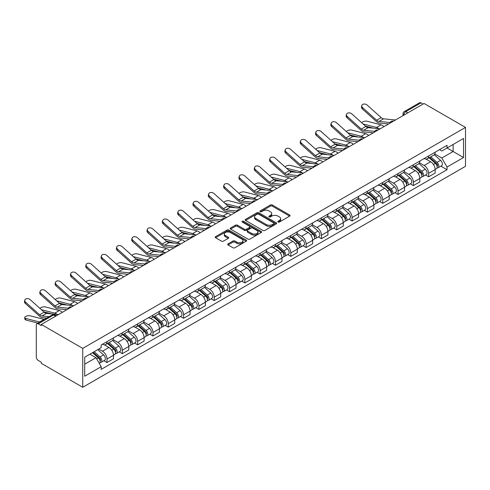 <?xml version="1.0" encoding="UTF-8"?>
<svg xmlns="http://www.w3.org/2000/svg" width="490" height="490" viewBox="0 0 490 490"><rect width="100%" height="100%" fill="white"/><g stroke="black" fill="none" stroke-linecap="round" stroke-linejoin="round"><path stroke-width="0.73" d="M278.075 222.037A0.956 0.551 0 0 0 279.429 222.037L289.67 216.127A1.366 0.784 0 0 0 290.068 215.569A1.366 0.784 0 0 0 289.67 215.012L272.318 204.998A1.366 0.784 0 0 0 270.394 204.998L260.153 210.908A0.956 0.551 0 0 0 259.872 211.3A0.956 0.551 0 0 0 260.153 211.692A0.956 0.551 0 0 0 261.501 211.692L262.824 210.927A4.361 2.517 0 0 1 268.992 210.927L270.437 211.76A4.361 2.517 0 0 1 271.717 213.542A4.361 2.517 0 0 1 270.437 215.318L269.114 216.084A0.956 0.551 0 0 0 268.832 216.476A0.956 0.551 0 0 0 269.114 216.868A0.956 0.551 0 0 0 270.462 216.868L271.791 216.102A4.361 2.517 0 0 1 277.959 216.102L279.404 216.935A4.361 2.517 0 0 1 280.678 218.718A4.361 2.517 0 0 1 279.404 220.494L278.075 221.26A0.956 0.551 0 0 0 277.799 221.652A0.956 0.551 0 0 0 278.075 222.037L278.075 221.26M228.077 243.842A1.366 0.784 0 0 0 227.679 244.394A1.366 0.784 0 0 0 228.077 244.951L232.946 247.762A1.366 0.784 0 0 0 234.875 247.762L246.25 241.196A1.366 0.784 0 0 0 246.648 240.639A1.366 0.784 0 0 0 246.25 240.082L228.897 230.067A1.366 0.784 0 0 0 226.968 230.067L215.6 236.633A1.366 0.784 0 0 0 215.196 237.191A1.366 0.784 0 0 0 215.6 237.748L221.48 241.141A1.366 0.784 0 0 0 223.403 241.141L228.273 238.33A1.366 0.784 0 0 0 228.671 237.773A1.366 0.784 0 0 0 228.273 237.215L225.357 235.537A3.644 2.107 0 0 1 224.291 234.049A3.644 2.107 0 0 1 226.539 232.101A3.644 2.107 0 0 1 230.514 232.56L241.931 239.151A3.644 2.107 0 0 1 243.003 240.639A3.644 2.107 0 0 1 240.749 242.587A3.644 2.107 0 0 1 236.78 242.127L234.875 241.031A1.366 0.784 0 0 0 232.946 241.031L228.077 243.842L228.077 244.951M82.743 348.39L41.307 324.466L424.064 103.482L465.5 127.406L82.743 348.39L82.743 387.278L465.5 166.3L465.5 127.406M262.922 230.459A1.366 0.784 0 0 0 264.851 230.459L276.225 223.893A1.366 0.784 0 0 0 276.623 223.336A1.366 0.784 0 0 0 276.225 222.779L258.873 212.758A1.366 0.784 0 0 0 256.944 212.758L245.57 219.33A1.366 0.784 0 0 0 245.172 219.881A1.366 0.784 0 0 0 245.57 220.439L262.922 230.459M242.63 222.246A0.956 0.551 0 0 1 243.597 222.38L243.597 221.247L261.237 231.433A1.366 0.784 0 0 1 261.636 231.984A1.366 0.784 0 0 1 261.237 232.542L249.863 239.108A1.366 0.784 0 0 1 247.934 239.108L230.588 229.093L230.588 227.979A1.366 0.784 0 0 0 230.184 228.536A1.366 0.784 0 0 0 230.588 229.093M230.588 227.979L235.451 225.167A1.366 0.784 0 0 1 237.381 225.167L244.418 229.234A1.366 0.784 0 0 0 246.341 229.234L249.575 227.366A1.366 0.784 0 0 0 249.974 226.809A1.366 0.784 0 0 0 249.575 226.257L242.25 222.025A0.956 0.551 0 0 1 241.968 221.639A0.956 0.551 0 0 1 242.556 221.125A0.956 0.551 0 0 1 243.597 221.247M41.307 324.466L41.307 325.599L38.263 323.841A2.775 1.605 -120 0 0 36.873 323.7A2.775 1.605 -120 0 0 36.297 324.974L36.297 357.063A2.775 1.605 -120 0 0 38.263 360.462L41.307 362.22L41.307 363.353L82.743 387.278M407.864 112.835L405.8 111.647A2.775 1.605 60 0 0 404.409 111.506L419.63 102.722A2.775 1.605 60 0 1 421.02 102.857L405.8 111.647A2.775 1.605 120 0 0 403.834 115.046L403.834 115.162M423.078 104.052L421.02 102.857M428.677 155.924A6.388 3.687 60 0 1 427.354 158.791L433.834 155.048A6.388 3.687 -120 0 0 435.157 152.182M419.483 162.803L424.162 165.504A6.388 3.687 60 0 1 428.677 173.325L435.157 169.583A6.388 3.687 -120 0 0 430.643 161.761L426 159.085M435.157 169.583L435.157 173.043L428.677 176.786L425.571 174.991M427.354 158.791A6.388 3.687 60 0 1 424.211 158.503M428.677 173.325L428.677 176.786M413.358 164.769A6.388 3.687 60 0 1 412.035 167.635L418.515 163.893A6.388 3.687 -120 0 0 419.838 161.026M410.252 183.836L413.358 185.63L419.838 181.888L419.838 178.427A6.388 3.687 -120 0 0 415.324 170.606L410.687 167.929M412.035 167.635A6.388 3.687 60 0 1 408.893 167.347M404.164 171.647L408.844 174.348A6.388 3.687 60 0 1 413.358 182.17L413.358 185.63M398.039 173.607A6.388 3.687 60 0 1 396.716 176.48L403.197 172.737A6.388 3.687 -120 0 0 404.52 169.871M394.934 192.68L398.039 194.475L404.52 190.732L404.52 187.272A6.388 3.687 -120 0 0 400.005 179.45L395.369 176.774M396.716 176.48A6.388 3.687 60 0 1 393.574 176.192M388.846 180.485L393.525 183.193A6.388 3.687 60 0 1 398.039 191.014L398.039 194.475M382.721 182.452A6.388 3.687 60 0 1 381.398 185.318L387.884 181.582A6.388 3.687 -120 0 0 389.207 178.709M379.615 201.525L382.721 203.313L389.207 199.577L389.207 196.116A6.388 3.687 -120 0 0 384.687 188.295L380.05 185.612M381.398 185.318A6.388 3.687 60 0 1 378.255 185.03M373.527 189.33L378.207 192.037A6.388 3.687 60 0 1 382.721 199.859L382.721 203.313M367.408 191.296A6.388 3.687 60 0 1 366.085 194.163L372.565 190.42A6.388 3.687 -120 0 0 373.888 187.554M364.297 210.363L367.408 212.158L373.888 208.415L373.888 204.961A6.388 3.687 -120 0 0 369.368 197.139L364.732 194.457M366.085 194.163A6.388 3.687 60 0 1 362.937 193.875M358.208 198.174L362.888 200.875A6.388 3.687 60 0 1 367.408 208.703L367.408 212.158M352.09 200.141A6.388 3.687 60 0 1 350.767 203.007L357.247 199.265A6.388 3.687 -120 0 0 358.57 196.398M348.978 219.208L352.09 221.002L358.57 217.26L358.57 213.805A6.388 3.687 -120 0 0 354.05 205.978L349.413 203.301M350.767 203.007A6.388 3.687 60 0 1 347.618 202.719M342.89 207.019L347.569 209.72A6.388 3.687 60 0 1 352.09 217.548L352.09 221.002M336.771 208.985A6.388 3.687 60 0 1 335.448 211.852L341.928 208.109A6.388 3.687 -120 0 0 343.251 205.243M333.659 228.052L336.771 229.847L343.251 226.104L343.251 222.65A6.388 3.687 -120 0 0 338.731 214.822L334.094 212.146M335.448 211.852A6.388 3.687 60 0 1 332.3 211.564M327.571 215.863L332.251 218.565A6.388 3.687 60 0 1 336.771 226.392L336.771 229.847M321.452 217.829A6.388 3.687 60 0 1 320.129 220.696L326.61 216.954A6.388 3.687 -120 0 0 327.933 214.087M318.347 236.897L321.452 238.691L327.933 234.949L327.933 231.494A6.388 3.687 -120 0 0 323.412 223.667L318.776 220.99M320.129 220.696A6.388 3.687 60 0 1 316.981 220.408M312.253 224.708L316.932 227.409A6.388 3.687 60 0 1 321.452 235.231L321.452 238.691M306.134 226.674A6.388 3.687 60 0 1 304.811 229.541L311.291 225.798A6.388 3.687 -120 0 0 312.614 222.932M303.028 245.741L306.134 247.536L312.614 243.793L312.614 240.333A6.388 3.687 -120 0 0 308.1 232.511L303.457 229.835M304.811 229.541A6.388 3.687 60 0 1 301.668 229.253M296.934 233.552L301.613 236.254A6.388 3.687 60 0 1 306.134 244.075L306.134 247.536M290.815 235.519A6.388 3.687 60 0 1 289.492 238.385L295.972 234.643A6.388 3.687 -120 0 0 297.295 231.776M287.71 254.586L290.815 256.38L297.295 252.638L297.295 249.177A6.388 3.687 -120 0 0 292.781 241.356L288.138 238.679M289.492 238.385A6.388 3.687 60 0 1 286.35 238.097M281.615 242.397L286.301 245.098A6.388 3.687 60 0 1 290.815 252.92L290.815 256.38M275.496 244.363A6.388 3.687 60 0 1 274.173 247.23L280.654 243.487A6.388 3.687 -120 0 0 281.977 240.621M272.391 263.43L275.496 265.225L281.977 261.482L281.977 258.022A6.388 3.687 -120 0 0 277.463 250.2L272.82 247.524M274.173 247.23A6.388 3.687 60 0 1 271.031 246.942M266.297 251.241L270.982 253.943A6.388 3.687 60 0 1 275.496 261.764L275.496 265.225M260.178 253.201A6.388 3.687 60 0 1 258.855 256.074L265.335 252.332A6.388 3.687 -120 0 0 266.658 249.465M257.072 272.275L260.178 274.069L266.658 270.327L266.658 266.866A6.388 3.687 -120 0 0 262.144 259.045L257.507 256.368M258.855 256.074A6.388 3.687 60 0 1 255.713 255.786M250.984 260.08L255.664 262.787A6.388 3.687 60 0 1 260.178 270.609L260.178 274.069M244.859 262.046A6.388 3.687 60 0 1 243.536 264.912L250.016 261.176A6.388 3.687 -120 0 0 251.339 258.304M241.754 281.119L244.859 282.908L251.339 279.171L251.339 275.711A6.388 3.687 -120 0 0 246.825 267.889L242.189 265.206M243.536 264.912A6.388 3.687 60 0 1 240.394 264.625M235.666 268.924L240.345 271.632A6.388 3.687 60 0 1 244.859 279.453L244.859 282.908M229.541 270.89A6.388 3.687 60 0 1 228.218 273.757L234.698 270.014A6.388 3.687 -120 0 0 236.021 267.148M226.435 289.957L229.541 291.752L236.021 288.01L236.021 284.555A6.388 3.687 -120 0 0 231.507 276.734L226.87 274.051M228.218 273.757A6.388 3.687 60 0 1 225.075 273.469M220.347 277.769L225.026 280.47A6.388 3.687 60 0 1 229.541 288.298L229.541 291.752M214.222 279.735A6.388 3.687 60 0 1 212.899 282.601L219.385 278.859A6.388 3.687 -120 0 0 220.708 275.993M211.117 298.802L214.222 300.597L220.708 296.854L220.708 293.4A6.388 3.687 -120 0 0 216.188 285.572L211.551 282.895M212.899 282.601A6.388 3.687 60 0 1 209.757 282.314M205.028 286.613L209.708 289.314A6.388 3.687 60 0 1 214.222 297.142L214.222 300.597M198.909 288.579A6.388 3.687 60 0 1 197.586 291.446L204.067 287.704A6.388 3.687 -120 0 0 205.39 284.837M195.798 307.647L198.909 309.441L205.39 305.699L205.39 302.244A6.388 3.687 -120 0 0 200.869 294.417L196.233 291.74M197.586 291.446A6.388 3.687 60 0 1 194.438 291.158M189.71 295.458L194.389 298.159A6.388 3.687 60 0 1 198.909 305.981L198.909 309.441M183.591 297.424A6.388 3.687 60 0 1 182.268 300.29L188.748 296.548A6.388 3.687 -120 0 0 190.071 293.682M180.479 316.491L183.591 318.286L190.071 314.543L190.071 311.083A6.388 3.687 -120 0 0 185.551 303.261L180.914 300.584M182.268 300.29A6.388 3.687 60 0 1 179.12 300.003M174.391 304.302L179.071 307.003A6.388 3.687 60 0 1 183.591 314.825L183.591 318.286M168.272 306.268A6.388 3.687 60 0 1 166.949 309.135L173.429 305.393A6.388 3.687 -120 0 0 174.752 302.526M165.161 325.336L168.272 327.13L174.752 323.388L174.752 319.927A6.388 3.687 -120 0 0 170.232 312.106L165.596 309.429M166.949 309.135A6.388 3.687 60 0 1 163.801 308.847M159.072 313.147L163.752 315.848A6.388 3.687 60 0 1 168.272 323.67L168.272 327.13M152.954 315.113A6.388 3.687 60 0 1 151.631 317.979L158.111 314.237A6.388 3.687 -120 0 0 159.434 311.371M149.848 334.18L152.954 335.975L159.434 332.232L159.434 328.772A6.388 3.687 -120 0 0 154.913 320.95L150.277 318.273M151.631 317.979A6.388 3.687 60 0 1 148.482 317.692M143.754 321.991L148.433 324.692A6.388 3.687 60 0 1 152.954 332.514L152.954 335.975M137.635 323.957A6.388 3.687 60 0 1 136.312 326.824L142.792 323.082A6.388 3.687 -120 0 0 144.115 320.215M134.53 343.024L137.635 344.819L144.115 341.077L144.115 337.616A6.388 3.687 -120 0 0 139.601 329.795L134.958 327.118M136.312 326.824A6.388 3.687 60 0 1 133.17 326.536M128.435 330.836L133.115 333.537A6.388 3.687 60 0 1 137.635 341.359L137.635 344.819M122.316 332.796A6.388 3.687 60 0 1 120.993 335.668L127.474 331.926A6.388 3.687 -120 0 0 128.797 329.06M119.211 351.869L122.316 353.664L128.797 349.921L128.797 346.461A6.388 3.687 -120 0 0 124.282 338.639L119.64 335.956M120.993 335.668A6.388 3.687 60 0 1 117.851 335.374M113.117 339.674L117.802 342.381A6.388 3.687 60 0 1 122.316 350.203L122.316 353.664M106.998 341.64A6.388 3.687 60 0 1 105.675 344.507L112.155 340.771A6.388 3.687 -120 0 0 113.478 337.898M103.892 360.714L106.998 362.502L113.478 358.766L113.478 355.305A6.388 3.687 -120 0 0 108.964 347.484L104.321 344.801M105.675 344.507A6.388 3.687 60 0 1 102.533 344.219M98.747 349.07L102.484 351.22A6.388 3.687 60 0 1 106.998 359.048L106.998 362.502M439.53 149.658L441.833 150.987L463.534 138.462L453.127 144.47L453.127 151.502L441.833 158.019L434.795 153.958M84.709 364.205L96.003 357.688L101.203 366.698L84.709 376.222L84.709 357.173L101.203 347.649L101.203 344.985L447.039 145.322L447.039 147.986L463.534 157.511L447.039 167.035L441.833 158.019M463.534 138.462L463.534 157.511M101.203 366.698L101.203 369.362L447.039 169.699L447.039 167.035M96.003 357.688L89.915 354.172M440.89 166.147L447.039 169.699M278.461 222.172L279.404 221.627A4.361 2.517 0 0 0 280.678 219.851L280.678 218.718M271.717 213.542L271.717 214.675A4.361 2.517 0 0 1 270.437 216.458L269.494 217.003M289.651 216.139L272.318 206.131A1.366 0.784 0 0 0 270.394 206.131L260.533 211.827M276.207 223.899L258.873 213.897A1.366 0.784 0 0 0 256.944 213.897L245.588 220.451L245.57 219.33M273.812 223.722A0.956 0.551 0 0 0 274.094 223.336A0.956 0.551 0 0 0 273.812 222.944L258.585 214.155A0.956 0.551 0 0 0 257.238 214.155L255.835 214.957A4.361 2.517 0 0 0 254.561 216.739A4.361 2.517 0 0 0 255.835 218.522L266.248 224.53A4.361 2.517 0 0 0 272.416 224.53L273.812 223.722L273.812 224.855A0.956 0.551 0 0 0 274.094 224.469L274.094 223.336M254.561 216.739L254.561 217.872A4.361 2.517 0 0 0 255.835 219.655L255.835 218.522M273.812 224.855L272.416 225.663A4.361 2.517 0 0 1 266.248 225.663L255.835 219.655M230.606 229.106L235.451 226.307L235.451 225.167M249.974 226.809L249.974 227.948A1.366 0.784 0 0 1 249.575 228.499L246.341 230.367A1.366 0.784 0 0 1 244.418 230.367L237.381 226.307A1.366 0.784 0 0 0 235.451 226.307M243.597 222.38L261.219 232.554M251.719 233.448A3.644 2.107 0 0 0 255.688 233.902A3.644 2.107 0 0 0 257.942 231.96A3.644 2.107 0 0 0 256.876 230.471L252.852 228.15A1.366 0.784 0 0 0 250.923 228.15L247.695 230.012A1.366 0.784 0 0 0 247.297 230.57A1.366 0.784 0 0 0 247.695 231.127L251.719 233.448L251.719 234.581A3.644 2.107 0 0 0 255.688 235.035A3.644 2.107 0 0 0 257.942 233.093L257.942 231.96M247.297 230.57L247.297 231.703A1.366 0.784 0 0 0 247.695 232.26L247.695 231.127M251.719 234.581L247.695 232.26M243.003 240.639L243.003 241.772A3.644 2.107 0 0 1 240.749 243.72A3.644 2.107 0 0 1 236.78 243.261L234.875 242.164A1.366 0.784 0 0 0 232.946 242.164L228.095 244.963M224.291 234.049L224.291 235.182A3.644 2.107 0 0 0 225.357 236.67L225.357 235.537M228.254 238.342L225.357 236.67M246.231 241.209L228.897 231.2A1.366 0.784 0 0 0 226.968 231.2L215.618 237.754M383.964 126.634A6.946 4.006 -120 0 0 381.018 124.815L367.028 121.22A3.191 1.286 -11.9 0 0 363.935 121.404A3.191 1.286 -11.9 0 0 361.718 122.757M429.124 157.768L435.365 163.342A3.473 2.003 60 0 1 436.455 168.707L435.157 169.454M429.289 157.915L432.223 159.611M429.748 157.406L436.694 163.605A1.666 0.962 60 0 1 437.221 166.184A1.666 0.962 60 0 1 437.068 166.239M430.79 156.806L437.031 162.374A3.473 2.003 60 0 1 438.121 167.745A3.473 2.003 60 0 1 437.074 167.856M434.269 154.718L440.565 160.334A3.473 2.003 60 0 1 441.655 165.706L438.121 167.745M373.521 128.184L365.448 126.108M378.862 128.711A6.946 4.006 -120 0 0 376.504 127.425L363.059 123.964M395.467 119.995L383.529 118.819A5.139 2.965 60 0 1 381.165 117.624L367.175 105.068A3.191 2.272 15.6 0 0 364.033 104.033A3.191 2.272 15.6 0 0 361.841 105.509A3.191 2.272 15.6 0 0 362.655 107.671L362.318 108.896A3.191 2.272 -164.4 0 1 361.498 106.734L361.841 105.509M390.034 122.512L379.009 121.428A5.139 2.965 60 0 1 376.645 120.228L362.655 107.671M388.588 123.964L379.499 123.07A6.946 4.006 60 0 1 376.308 121.453L362.318 108.896M368.645 135.479A6.946 4.006 -120 0 0 365.699 133.66L351.71 130.058A3.191 1.286 -11.9 0 0 348.617 130.248A3.191 1.286 -11.9 0 0 346.399 131.602M413.805 166.612L420.046 172.186A3.473 2.003 60 0 1 421.137 177.552L419.838 178.299M413.97 166.759L416.904 168.456M414.43 166.251L421.376 172.449A1.666 0.962 60 0 1 421.902 175.022A1.666 0.962 60 0 1 421.749 175.083M415.471 165.651L421.712 171.218A3.473 2.003 60 0 1 422.803 176.59A3.473 2.003 60 0 1 421.755 176.7M418.95 163.562L425.247 169.179A3.473 2.003 60 0 1 426.337 174.544L422.803 176.59M358.202 137.029L350.13 134.952M363.543 137.555A6.946 4.006 -120 0 0 361.185 136.269L347.741 132.808M353.327 144.317A6.946 4.006 -120 0 0 350.381 142.504L336.391 138.903A3.191 1.286 -11.9 0 0 333.298 139.093A3.191 1.286 -11.9 0 0 331.081 140.446M398.486 175.457L404.728 181.024A3.473 2.003 60 0 1 405.818 186.396L404.52 187.143M398.652 175.604L401.586 177.3M399.117 175.095L406.057 181.294A1.666 0.962 60 0 1 406.584 183.866A1.666 0.962 60 0 1 406.43 183.928M400.152 174.495L406.394 180.063A3.473 2.003 60 0 1 407.484 185.434A3.473 2.003 60 0 1 406.437 185.545M403.631 172.407L409.928 178.023A3.473 2.003 60 0 1 411.018 183.389L407.484 185.434M342.884 145.873L334.811 143.797M348.225 146.4A6.946 4.006 -120 0 0 345.866 145.107L332.422 141.653M380.148 128.833L368.211 127.663A5.139 2.965 60 0 1 365.846 126.469L351.857 113.913A3.191 2.272 15.6 0 0 348.715 112.878A3.191 2.272 15.6 0 0 346.522 114.354A3.191 2.272 15.6 0 0 347.337 116.516L347 117.741A3.191 2.272 -164.4 0 1 346.179 115.579L346.522 114.354M374.715 131.351L363.69 130.273A5.139 2.965 60 0 1 361.326 129.072L347.337 116.516M373.27 132.808L364.18 131.914A6.946 4.006 60 0 1 360.989 130.297L347 117.741M364.829 137.678L352.892 136.508A5.139 2.965 60 0 1 350.528 135.307L336.538 122.751A3.191 2.272 15.6 0 0 333.396 121.722A3.191 2.272 15.6 0 0 331.203 123.198A3.191 2.272 15.6 0 0 332.018 125.36L331.681 126.585A3.191 2.272 -164.4 0 1 330.86 124.423L331.203 123.198M359.397 140.195L348.372 139.117A5.139 2.965 60 0 1 346.014 137.917L332.018 125.36M357.951 141.653L348.862 140.759A6.946 4.006 60 0 1 345.671 139.142L331.681 126.585M338.008 153.162A6.946 4.006 -120 0 0 335.062 151.349L321.073 147.747A3.191 1.286 -11.9 0 0 317.986 147.937A3.191 1.286 -11.9 0 0 315.762 149.291M383.168 184.301L389.409 189.869A3.473 2.003 60 0 1 390.499 195.24L389.201 195.988M383.333 184.448L386.267 186.145M383.799 183.94L390.744 190.138A1.666 0.962 60 0 1 391.265 192.711A1.666 0.962 60 0 1 391.112 192.772M384.834 183.34L391.075 188.907A3.473 2.003 60 0 1 392.165 194.273A3.473 2.003 60 0 1 391.118 194.389M388.319 181.251L394.615 186.868A3.473 2.003 60 0 1 395.7 192.233L392.165 194.273M327.565 154.718L319.492 152.641M332.906 155.238A6.946 4.006 -120 0 0 330.548 153.952L317.104 150.497M322.696 162.006A6.946 4.006 -120 0 0 319.75 160.187L305.754 156.592A3.191 1.286 -11.9 0 0 302.667 156.782A3.191 1.286 -11.9 0 0 300.444 158.135M367.849 193.146L374.091 198.713A3.473 2.003 60 0 1 375.181 204.085L373.882 204.832M368.015 193.293L370.954 194.989M368.48 192.784L375.426 198.977A1.666 0.962 60 0 1 375.946 201.555A1.666 0.962 60 0 1 375.793 201.617M369.515 192.184L375.763 197.752A3.473 2.003 60 0 1 376.847 203.117A3.473 2.003 60 0 1 375.799 203.234M373 190.089L379.297 195.712A3.473 2.003 60 0 1 380.387 201.078L376.847 203.117M312.246 163.562L304.174 161.486M317.587 164.083A6.946 4.006 -120 0 0 315.229 162.796L301.785 159.342M307.377 170.851A6.946 4.006 -120 0 0 304.431 169.032L290.441 165.436A3.191 1.286 -11.9 0 0 287.348 165.626A3.191 1.286 -11.9 0 0 285.125 166.98M352.531 201.99L358.772 207.558A3.473 2.003 60 0 1 359.862 212.93L358.57 213.677M352.696 202.137L355.636 203.834M353.161 201.623L360.107 207.821A1.666 0.962 60 0 1 360.628 210.4A1.666 0.962 60 0 1 360.475 210.461M354.203 201.023L360.444 206.596A3.473 2.003 60 0 1 361.534 211.962A3.473 2.003 60 0 1 360.481 212.072M357.682 198.934L363.978 204.557A3.473 2.003 60 0 1 365.068 209.922L361.534 211.962M296.928 172.407L288.855 170.33M302.269 172.927A6.946 4.006 -120 0 0 299.911 171.641L286.466 168.186M349.511 146.522L337.573 145.352A5.139 2.965 60 0 1 335.209 144.152L321.22 131.596A3.191 2.272 15.6 0 0 318.077 130.567A3.191 2.272 15.6 0 0 315.885 132.043A3.191 2.272 15.6 0 0 316.705 134.205L316.362 135.43A3.191 2.272 -164.4 0 1 315.542 133.268L315.885 132.043M344.084 149.04L333.053 147.962A5.139 2.965 60 0 1 330.695 146.761L316.705 134.205M342.632 150.497L333.543 149.603A6.946 4.006 60 0 1 330.352 147.986L316.362 135.43M334.192 155.367L322.255 154.197A5.139 2.965 60 0 1 319.89 152.996L305.901 140.44A3.191 2.272 15.6 0 0 302.759 139.411A3.191 2.272 15.6 0 0 300.566 140.887A3.191 2.272 15.6 0 0 301.387 143.049L301.044 144.274A3.191 2.272 -164.4 0 1 300.223 142.112L300.566 140.887M328.766 157.884L317.74 156.8A5.139 2.965 60 0 1 315.376 155.606L301.387 143.049M327.314 159.336L318.224 158.448A6.946 4.006 60 0 1 315.033 156.831L301.044 144.274M318.88 164.211L306.936 163.041A5.139 2.965 60 0 1 304.572 161.841L290.582 149.285A3.191 2.272 15.6 0 0 287.44 148.256A3.191 2.272 15.6 0 0 285.247 149.732A3.191 2.272 15.6 0 0 286.068 151.894L285.725 153.119A3.191 2.272 -164.4 0 1 284.904 150.957L285.247 149.732M313.447 166.729L302.422 165.645A5.139 2.965 60 0 1 300.058 164.45L286.068 151.894M311.995 168.18L302.912 167.292A6.946 4.006 60 0 1 299.715 165.675L285.725 153.119M292.058 179.695A6.946 4.006 -120 0 0 289.112 177.876L275.123 174.281A3.191 1.286 -11.9 0 0 272.03 174.471A3.191 1.286 -11.9 0 0 269.806 175.824M337.212 210.835L343.453 216.402A3.473 2.003 60 0 1 344.543 221.768L343.251 222.521M337.377 210.982L340.317 212.678M337.843 210.467L344.788 216.666A1.666 0.962 60 0 1 345.309 219.244A1.666 0.962 60 0 1 345.156 219.306M338.884 209.867L345.125 215.441A3.473 2.003 60 0 1 346.216 220.806A3.473 2.003 60 0 1 345.162 220.917M342.363 207.778L348.66 213.395A3.473 2.003 60 0 1 349.75 218.767L346.216 220.806M281.609 181.245L273.536 179.175M286.956 181.772A6.946 4.006 -120 0 0 284.592 180.485L271.148 177.031M303.561 173.056L291.617 171.88A5.139 2.965 60 0 1 289.253 170.685L275.264 158.129A3.191 2.272 15.6 0 0 272.122 157.1A3.191 2.272 15.6 0 0 269.929 158.576A3.191 2.272 15.6 0 0 270.75 160.738L270.407 161.957A3.191 2.272 -164.4 0 1 269.592 159.801L269.929 158.576M298.128 175.573L287.103 174.489A5.139 2.965 60 0 1 284.739 173.295L270.75 160.738M296.683 177.025L287.593 176.137A6.946 4.006 60 0 1 284.396 174.52L270.407 161.957M276.74 188.54A6.946 4.006 -120 0 0 273.794 186.721L259.804 183.125A3.191 1.286 -11.9 0 0 256.711 183.315A3.191 1.286 -11.9 0 0 254.488 184.669M321.893 219.679L328.135 225.247A3.473 2.003 60 0 1 329.225 230.612L327.933 231.36M322.059 219.826L324.999 221.523M322.524 219.312L329.47 225.51A1.666 0.962 60 0 1 329.99 228.089A1.666 0.962 60 0 1 329.844 228.15M323.565 218.712L329.807 224.285A3.473 2.003 60 0 1 330.897 229.651A3.473 2.003 60 0 1 329.85 229.761M327.044 216.623L333.341 222.239A3.473 2.003 60 0 1 334.431 227.611L330.897 229.651M266.291 190.089L258.218 188.013M271.638 190.616A6.946 4.006 -120 0 0 269.273 189.33L255.835 185.869M288.243 181.9L276.299 180.724A5.139 2.965 60 0 1 273.935 179.53L259.945 166.974A3.191 2.272 15.6 0 0 256.803 165.945A3.191 2.272 15.6 0 0 254.61 167.421A3.191 2.272 15.6 0 0 255.431 169.583L255.088 170.802A3.191 2.272 -164.4 0 1 254.273 168.64L254.61 167.421M282.81 184.418L271.785 183.334A5.139 2.965 60 0 1 269.42 182.139L255.431 169.583M281.364 185.869L272.275 184.975A6.946 4.006 60 0 1 269.077 183.358L255.088 170.802M261.421 197.384A6.946 4.006 -120 0 0 258.475 195.565L244.486 191.97A3.191 1.286 -11.9 0 0 241.392 192.16A3.191 1.286 -11.9 0 0 239.169 193.513M306.575 228.518L312.816 234.091A3.473 2.003 60 0 1 313.906 239.457L312.614 240.204M306.74 228.671L309.68 230.361M307.206 228.156L314.151 234.355A1.666 0.962 60 0 1 314.672 236.933A1.666 0.962 60 0 1 314.525 236.995M308.247 227.556L314.488 233.124A3.473 2.003 60 0 1 315.578 238.495A3.473 2.003 60 0 1 314.531 238.606M311.726 225.467L318.022 231.084A3.473 2.003 60 0 1 319.113 236.456L315.578 238.495M250.972 198.934L242.905 196.857M256.319 199.461A6.946 4.006 -120 0 0 253.955 198.174L240.517 194.714M272.924 190.745L260.98 189.569A5.139 2.965 60 0 1 258.622 188.374L244.626 175.818A3.191 2.272 15.6 0 0 241.484 174.783A3.191 2.272 15.6 0 0 239.292 176.265A3.191 2.272 15.6 0 0 240.112 178.427L239.769 179.646A3.191 2.272 -164.4 0 1 238.955 177.484L239.292 176.265M267.491 193.262L256.466 192.178A5.139 2.965 60 0 1 254.102 190.984L240.112 178.427M266.046 194.714L256.956 193.82A6.946 4.006 60 0 1 253.759 192.203L239.769 179.646M246.103 206.229A6.946 4.006 -120 0 0 243.156 204.41L229.167 200.808A3.191 1.286 -11.9 0 0 226.074 200.998A3.191 1.286 -11.9 0 0 223.85 202.352M291.256 237.362L297.497 242.936A3.473 2.003 60 0 1 298.588 248.301L297.295 249.049M291.421 237.509L294.361 239.206M291.887 237.001L298.833 243.199A1.666 0.962 60 0 1 299.359 245.778A1.666 0.962 60 0 1 299.206 245.833M292.928 236.4L299.17 241.968A3.473 2.003 60 0 1 300.26 247.34A3.473 2.003 60 0 1 299.212 247.45M296.407 234.312L302.704 239.929A3.473 2.003 60 0 1 303.794 245.3L300.26 247.34M235.653 207.778L227.587 205.702M241 208.305A6.946 4.006 -120 0 0 238.642 207.019L225.198 203.558M257.605 199.583L245.662 198.413A5.139 2.965 60 0 1 243.303 197.219L229.314 184.663A3.191 2.272 15.6 0 0 226.172 183.628A3.191 2.272 15.6 0 0 223.973 185.104A3.191 2.272 15.6 0 0 224.794 187.266L224.451 188.491A3.191 2.272 -164.4 0 1 223.636 186.329L223.973 185.104M252.172 202.107L241.147 201.023A5.139 2.965 60 0 1 238.783 199.822L224.794 187.266M250.727 203.558L241.637 202.664A6.946 4.006 60 0 1 238.44 201.047L224.451 188.491M230.784 215.073A6.946 4.006 -120 0 0 227.838 213.254L213.848 209.653A3.191 1.286 -11.9 0 0 210.755 209.843A3.191 1.286 -11.9 0 0 208.538 211.196M275.937 246.207L282.185 251.78A3.473 2.003 60 0 1 283.269 257.146L281.977 257.893M276.103 246.354L279.043 248.05M276.568 245.845L283.514 252.044A1.666 0.962 60 0 1 284.041 254.616A1.666 0.962 60 0 1 283.888 254.678M277.61 245.245L283.851 250.813A3.473 2.003 60 0 1 284.941 256.184A3.473 2.003 60 0 1 283.894 256.295M281.089 243.156L287.385 248.773A3.473 2.003 60 0 1 288.475 254.139L284.941 256.184M220.341 216.623L212.268 214.547M225.682 217.15A6.946 4.006 -120 0 0 223.324 215.857L209.879 212.403M242.287 208.428L230.349 207.258A5.139 2.965 60 0 1 227.985 206.063L213.995 193.507A3.191 2.272 15.6 0 0 210.853 192.472A3.191 2.272 15.6 0 0 208.66 193.948A3.191 2.272 15.6 0 0 209.475 196.11L209.132 197.335A3.191 2.272 -164.4 0 1 208.317 195.173L208.66 193.948M236.854 210.945L225.829 209.867A5.139 2.965 60 0 1 223.464 208.667L209.475 196.11M235.408 212.403L226.319 211.508A6.946 4.006 60 0 1 223.128 209.892L209.132 197.335M215.465 223.912A6.946 4.006 -120 0 0 212.519 222.099L198.53 218.497A3.191 1.286 -11.9 0 0 195.436 218.687A3.191 1.286 -11.9 0 0 193.219 220.041M260.625 255.051L266.866 260.619A3.473 2.003 60 0 1 267.957 265.99L266.658 266.738M260.79 255.198L263.724 256.895M261.25 254.69L268.195 260.888A1.666 0.962 60 0 1 268.722 263.461A1.666 0.962 60 0 1 268.569 263.522M262.291 254.09L268.532 259.657A3.473 2.003 60 0 1 269.623 265.029A3.473 2.003 60 0 1 268.575 265.139M265.77 252.001L272.066 257.618A3.473 2.003 60 0 1 273.157 262.983L269.623 265.029M205.022 225.467L196.949 223.391M210.363 225.994A6.946 4.006 -120 0 0 208.005 224.702L194.561 221.247M226.968 217.272L215.03 216.102A5.139 2.965 60 0 1 212.666 214.902L198.677 202.346A3.191 2.272 15.6 0 0 195.535 201.317A3.191 2.272 15.6 0 0 193.342 202.793A3.191 2.272 15.6 0 0 194.156 204.955L193.82 206.18A3.191 2.272 -164.4 0 1 192.999 204.018L193.342 202.793M221.535 219.79L210.51 218.712A5.139 2.965 60 0 1 208.146 217.511L194.156 204.955M220.09 221.247L211 220.353A6.946 4.006 60 0 1 207.809 218.736L193.82 206.18M200.147 232.756A6.946 4.006 -120 0 0 197.201 230.937L183.211 227.342A3.191 1.286 -11.9 0 0 180.118 227.532A3.191 1.286 -11.9 0 0 177.901 228.885M245.306 263.896L251.548 269.463A3.473 2.003 60 0 1 252.638 274.835L251.339 275.582M245.472 264.043L248.406 265.739M245.931 263.534L252.877 269.733A1.666 0.962 60 0 1 253.404 272.305A1.666 0.962 60 0 1 253.25 272.367M246.972 262.934L253.214 268.502A3.473 2.003 60 0 1 254.304 273.867A3.473 2.003 60 0 1 253.257 273.983M250.451 260.839L256.748 266.462A3.473 2.003 60 0 1 257.838 271.828L254.304 273.867M189.704 234.312L181.631 232.236M195.044 234.833A6.946 4.006 -120 0 0 192.686 233.546L179.242 230.092M211.649 226.117L199.712 224.947A5.139 2.965 60 0 1 197.347 223.746L183.358 211.19A3.191 2.272 15.6 0 0 180.216 210.161A3.191 2.272 15.6 0 0 178.023 211.637A3.191 2.272 15.6 0 0 178.838 213.799L178.501 215.024A3.191 2.272 -164.4 0 1 177.68 212.862L178.023 211.637M206.217 228.634L195.192 227.55A5.139 2.965 60 0 1 192.827 226.356L178.838 213.799M204.771 230.092L195.682 229.198A6.946 4.006 60 0 1 192.49 227.581L178.501 215.024M184.828 241.601A6.946 4.006 -120 0 0 181.882 239.782L167.892 236.186A3.191 1.286 -11.9 0 0 164.799 236.376A3.191 1.286 -11.9 0 0 162.582 237.73M229.988 272.74L236.229 278.308A3.473 2.003 60 0 1 237.319 283.679L236.021 284.427M230.153 272.887L233.087 274.584M230.619 272.379L237.558 278.571A1.666 0.962 60 0 1 238.085 281.15A1.666 0.962 60 0 1 237.932 281.211M231.654 271.779L237.895 277.346A3.473 2.003 60 0 1 238.985 282.712A3.473 2.003 60 0 1 237.938 282.828M235.133 269.684L241.429 275.307A3.473 2.003 60 0 1 242.519 280.672L238.985 282.712M174.385 243.156L166.312 241.08M179.726 243.677A6.946 4.006 -120 0 0 177.368 242.391L163.923 238.936M196.331 234.961L184.393 233.791A5.139 2.965 60 0 1 182.029 232.591L168.039 220.035A3.191 2.272 15.6 0 0 164.897 219.006A3.191 2.272 15.6 0 0 162.704 220.482A3.191 2.272 15.6 0 0 163.519 222.644L163.182 223.869A3.191 2.272 -164.4 0 1 162.362 221.707L162.704 220.482M190.898 237.479L179.873 236.394A5.139 2.965 60 0 1 177.515 235.2L163.519 222.644M189.452 238.93L180.363 238.042A6.946 4.006 60 0 1 177.172 236.425L163.182 223.869M169.509 250.445A6.946 4.006 -120 0 0 166.563 248.626L152.574 245.031A3.191 1.286 -11.9 0 0 149.487 245.221A3.191 1.286 -11.9 0 0 147.263 246.574M214.669 281.585L220.91 287.152A3.473 2.003 60 0 1 222.001 292.524L220.702 293.271M214.834 281.732L217.768 283.428M215.3 281.217L222.246 287.416A1.666 0.962 60 0 1 222.766 289.994A1.666 0.962 60 0 1 222.613 290.055M216.335 280.617L222.576 286.191A3.473 2.003 60 0 1 223.667 291.556A3.473 2.003 60 0 1 222.619 291.666M219.82 278.528L226.117 284.151A3.473 2.003 60 0 1 227.201 289.517L223.667 291.556M159.066 252.001L150.994 249.925M164.407 252.522A6.946 4.006 -120 0 0 162.049 251.235L148.605 247.781M181.012 243.806L169.075 242.636A5.139 2.965 60 0 1 166.71 241.435L152.721 228.879A3.191 2.272 15.6 0 0 149.579 227.85A3.191 2.272 15.6 0 0 147.386 229.326A3.191 2.272 15.6 0 0 148.207 231.488L147.864 232.713A3.191 2.272 -164.4 0 1 147.043 230.551L147.386 229.326M175.585 246.323L164.554 245.239A5.139 2.965 60 0 1 162.196 244.045L148.207 231.488M174.134 247.775L165.044 246.887A6.946 4.006 60 0 1 161.853 245.27L147.864 232.713M154.197 259.29A6.946 4.006 -120 0 0 151.251 257.471L137.255 253.875A3.191 1.286 -11.9 0 0 134.168 254.065A3.191 1.286 -11.9 0 0 131.945 255.419M199.35 290.429L205.592 295.997A3.473 2.003 60 0 1 206.682 301.362L205.383 302.116M199.516 290.576L202.456 292.273M199.981 290.062L206.927 296.26A1.666 0.962 60 0 1 207.448 298.839A1.666 0.962 60 0 1 207.295 298.9M201.016 289.461L207.264 295.035A3.473 2.003 60 0 1 208.348 300.401A3.473 2.003 60 0 1 207.301 300.511M204.502 287.373L210.798 292.989A3.473 2.003 60 0 1 211.888 298.361L208.348 300.401M143.748 260.839L135.675 258.769M149.089 261.366A6.946 4.006 -120 0 0 146.731 260.08L133.286 256.625M165.7 252.65L153.756 251.474A5.139 2.965 60 0 1 151.392 250.28L137.402 237.724A3.191 2.272 15.6 0 0 134.26 236.695A3.191 2.272 15.6 0 0 132.067 238.171A3.191 2.272 15.6 0 0 132.888 240.333L132.545 241.552A3.191 2.272 -164.4 0 1 131.724 239.396L132.067 238.171M160.267 255.168L149.242 254.083A5.139 2.965 60 0 1 146.878 252.889L132.888 240.333M158.815 256.619L149.726 255.731A6.946 4.006 60 0 1 146.535 254.114L132.545 241.552M138.878 268.134A6.946 4.006 -120 0 0 135.932 266.315L121.943 262.72A3.191 1.286 -11.9 0 0 118.85 262.91A3.191 1.286 -11.9 0 0 116.626 264.263M184.032 299.274L190.273 304.841A3.473 2.003 60 0 1 191.363 310.207L190.071 310.954M184.197 299.421L187.137 301.117M184.663 298.906L191.608 305.105A1.666 0.962 60 0 1 192.129 307.683A1.666 0.962 60 0 1 191.976 307.745M185.704 298.306L191.945 303.88A3.473 2.003 60 0 1 193.036 309.245A3.473 2.003 60 0 1 191.982 309.355M189.183 296.217L195.479 301.834A3.473 2.003 60 0 1 196.57 307.206L193.036 309.245M128.429 269.684L120.356 267.607M133.77 270.211A6.946 4.006 -120 0 0 131.412 268.924L117.968 265.464M150.381 261.495L138.437 260.319A5.139 2.965 60 0 1 136.073 259.124L122.084 246.568A3.191 2.272 15.6 0 0 118.941 245.533A3.191 2.272 15.6 0 0 116.749 247.015A3.191 2.272 15.6 0 0 117.569 249.177L117.226 250.396A3.191 2.272 -164.4 0 1 116.406 248.234L116.749 247.015M144.948 264.012L133.923 262.928A5.139 2.965 60 0 1 131.559 261.733L117.569 249.177M143.496 265.464L134.413 264.569A6.946 4.006 60 0 1 131.216 262.952L117.226 250.396M123.56 276.979A6.946 4.006 -120 0 0 120.614 275.16L106.624 271.564A3.191 1.286 -11.9 0 0 103.531 271.754A3.191 1.286 -11.9 0 0 101.308 273.108M168.713 308.112L174.954 313.686A3.473 2.003 60 0 1 176.045 319.051L174.752 319.799M168.879 308.265L171.819 309.956M169.344 307.751L176.29 313.949A1.666 0.962 60 0 1 176.81 316.528A1.666 0.962 60 0 1 176.657 316.583M170.385 307.15L176.627 312.718A3.473 2.003 60 0 1 177.717 318.09A3.473 2.003 60 0 1 176.663 318.2M173.864 305.062L180.161 310.678A3.473 2.003 60 0 1 181.251 316.05L177.717 318.09M113.11 278.528L105.038 276.452M118.458 279.055A6.946 4.006 -120 0 0 116.093 277.769L102.649 274.308M135.062 270.339L123.119 269.163A5.139 2.965 60 0 1 120.754 267.969L106.765 255.413A3.191 2.272 15.6 0 0 103.623 254.377A3.191 2.272 15.6 0 0 101.43 255.86A3.191 2.272 15.6 0 0 102.251 258.016L101.908 259.241A3.191 2.272 -164.4 0 1 101.093 257.079L101.43 255.86M129.63 272.857L118.605 271.772A5.139 2.965 60 0 1 116.24 270.578L102.251 258.016M128.184 274.308L119.095 273.414A6.946 4.006 60 0 1 115.897 271.797L101.908 259.241M108.241 285.823A6.946 4.006 -120 0 0 105.295 284.004L91.305 280.403A3.191 1.286 -11.9 0 0 88.212 280.592A3.191 1.286 -11.9 0 0 85.989 281.946M153.395 316.957L159.636 322.53A3.473 2.003 60 0 1 160.726 327.896L159.434 328.643M153.56 317.104L156.5 318.8M154.025 316.595L160.971 322.794A1.666 0.962 60 0 1 161.492 325.372A1.666 0.962 60 0 1 161.345 325.427M155.067 315.995L161.308 321.562A3.473 2.003 60 0 1 162.398 326.934A3.473 2.003 60 0 1 161.351 327.044M158.546 313.906L164.842 319.523A3.473 2.003 60 0 1 165.932 324.895L162.398 326.934M97.792 287.373L89.719 285.296M103.139 287.9A6.946 4.006 -120 0 0 100.775 286.613L87.336 283.153M119.744 279.178L107.8 278.008A5.139 2.965 60 0 1 105.436 276.813L91.446 264.257A3.191 2.272 15.6 0 0 88.304 263.222A3.191 2.272 15.6 0 0 86.111 264.698A3.191 2.272 15.6 0 0 86.932 266.86L86.589 268.085A3.191 2.272 -164.4 0 1 85.775 265.923L86.111 264.698M114.311 281.701L103.286 280.617A5.139 2.965 60 0 1 100.922 279.416L86.932 266.86M112.865 283.153L103.776 282.258A6.946 4.006 60 0 1 100.579 280.641L86.589 268.085M92.922 294.668A6.946 4.006 -120 0 0 89.976 292.849L75.987 289.247A3.191 1.286 -11.9 0 0 72.894 289.437A3.191 1.286 -11.9 0 0 70.67 290.791M138.076 325.801L144.317 331.375A3.473 2.003 60 0 1 145.408 336.74L144.115 337.488M138.241 325.948L141.181 327.645M138.707 325.44L145.653 331.638A1.666 0.962 60 0 1 146.173 334.211A1.666 0.962 60 0 1 146.026 334.272M139.748 324.839L145.989 330.407A3.473 2.003 60 0 1 147.08 335.779A3.473 2.003 60 0 1 146.032 335.889M143.227 322.751L149.524 328.367A3.473 2.003 60 0 1 150.614 333.733L147.08 335.779M82.473 296.217L74.407 294.141M87.82 296.744A6.946 4.006 -120 0 0 85.456 295.452L72.018 291.997M104.425 288.022L92.481 286.852A5.139 2.965 60 0 1 90.123 285.658L76.128 273.095A3.191 2.272 15.6 0 0 72.986 272.066A3.191 2.272 15.6 0 0 70.793 273.543A3.191 2.272 15.6 0 0 71.614 275.705L71.27 276.93A3.191 2.272 -164.4 0 1 70.456 274.768L70.793 273.543M98.992 290.539L87.967 289.461A5.139 2.965 60 0 1 85.603 288.261L71.614 275.705M97.547 291.997L88.457 291.103A6.946 4.006 60 0 1 85.26 289.486L71.27 276.93M77.604 303.506A6.946 4.006 -120 0 0 74.658 301.693L60.668 298.092A3.191 1.286 -11.9 0 0 57.575 298.281A3.191 1.286 -11.9 0 0 55.352 299.635M122.757 334.646L128.999 340.213A3.473 2.003 60 0 1 130.089 345.585L128.797 346.332M122.923 334.793L125.863 336.489M123.388 334.284L130.334 340.483A1.666 0.962 60 0 1 130.861 343.055A1.666 0.962 60 0 1 130.708 343.116M124.429 333.684L130.671 339.252A3.473 2.003 60 0 1 131.761 344.623A3.473 2.003 60 0 1 130.714 344.733M127.908 331.595L134.205 337.212A3.473 2.003 60 0 1 135.295 342.577L131.761 344.623M67.154 305.062L59.088 302.985M72.502 305.582A6.946 4.006 -120 0 0 70.144 304.296L56.699 300.842M89.106 296.867L77.163 295.697A5.139 2.965 60 0 1 74.805 294.496L60.815 281.94A3.191 2.272 15.6 0 0 57.673 280.911A3.191 2.272 15.6 0 0 55.48 282.387A3.191 2.272 15.6 0 0 56.295 284.549L55.952 285.774A3.191 2.272 -164.4 0 1 55.137 283.612L55.48 282.387M83.674 299.384L72.649 298.306A5.139 2.965 60 0 1 70.284 297.105L56.295 284.549M82.228 300.842L73.139 299.947A6.946 4.006 60 0 1 69.941 298.33L55.952 285.774M62.285 312.351A6.946 4.006 -120 0 0 59.339 310.531L45.35 306.936A3.191 1.286 -11.9 0 0 42.256 307.126A3.191 1.286 -11.9 0 0 40.039 308.48M107.439 343.49L113.686 349.058A3.473 2.003 60 0 1 114.77 354.429L113.478 355.177M107.604 343.637L110.544 345.334M108.07 343.129L115.015 349.321A1.666 0.962 60 0 1 115.542 351.9A1.666 0.962 60 0 1 115.389 351.961M109.111 342.528L115.352 348.096A3.473 2.003 60 0 1 116.442 353.462A3.473 2.003 60 0 1 115.395 353.578M112.59 340.434L118.886 346.056A3.473 2.003 60 0 1 119.977 351.422L116.442 353.462M51.842 313.906L43.769 311.83M57.183 314.427A6.946 4.006 -120 0 0 54.825 313.141L41.381 309.686M73.788 305.711L61.85 304.541A5.139 2.965 60 0 1 59.486 303.341L45.497 290.784A3.191 2.272 15.6 0 0 42.354 289.755A3.191 2.272 15.6 0 0 40.162 291.232A3.191 2.272 15.6 0 0 40.976 293.394L40.633 294.619A3.191 2.272 -164.4 0 1 39.819 292.457L40.162 291.232M68.355 308.228L57.33 307.144A5.139 2.965 60 0 1 54.966 305.95L40.976 293.394M66.91 309.686L57.82 308.792A6.946 4.006 60 0 1 54.629 307.175L40.633 294.619M25.854 320.007A3.191 1.286 168.1 0 1 24.99 319.364L24.647 317.747A3.191 1.286 -11.9 0 0 25.517 318.39L25.854 320.007L37.908 323.106M44.253 319.443A6.946 4.006 -120 0 0 44.02 319.376L30.031 315.781A3.191 1.286 -11.9 0 0 26.478 316.124A3.191 1.286 -11.9 0 0 24.647 317.747M92.506 352.671L98.368 357.902A3.473 2.003 60 0 1 99.458 363.274L99.286 363.372M92.561 352.641L95.225 354.178M93.137 352.31L99.697 358.166A1.666 0.962 60 0 1 100.223 360.744A1.666 0.962 60 0 1 100.07 360.805M94.172 351.71L100.034 356.941A3.473 2.003 60 0 1 101.124 362.306A3.473 2.003 60 0 1 100.076 362.422M97.706 349.67L103.568 354.901A3.473 2.003 60 0 1 104.658 360.266L101.124 362.306M39.733 322.053A6.946 4.006 -120 0 0 39.506 321.985L25.517 318.39M58.469 314.555L46.532 313.386A5.139 2.965 60 0 1 44.167 312.185L30.178 299.629A3.191 2.272 15.6 0 0 27.036 298.6A3.191 2.272 15.6 0 0 24.843 300.076A3.191 2.272 15.6 0 0 25.658 302.238L25.321 303.463A3.191 2.272 -164.4 0 1 24.5 301.301L24.843 300.076M49.037 316.681L42.011 315.989A5.139 2.965 60 0 1 39.647 314.794L25.658 302.238M46.679 318.047L42.501 317.636A6.946 4.006 60 0 1 39.31 316.019L25.321 303.463M403.932 115.107L403.834 115.046A2.775 1.605 0 0 1 403.019 113.913L403.019 115.628M122.316 350.203L128.797 346.461M137.635 341.359L144.115 337.616M152.954 332.514L159.434 328.772M168.272 323.67L174.752 319.927M183.591 314.825L190.071 311.083M198.909 305.981L205.39 302.244M214.222 297.142L220.708 293.4M229.541 288.298L236.021 284.555M244.859 279.453L251.339 275.711M260.178 270.609L266.658 266.866M275.496 261.764L281.977 258.022M290.815 252.92L297.295 249.177M306.134 244.075L312.614 240.333M321.452 235.231L327.933 231.494M336.771 226.392L343.251 222.65M352.09 217.548L358.57 213.805M367.408 208.703L373.888 204.961M382.721 199.859L389.207 196.116M398.039 191.014L404.52 187.272M413.358 182.17L419.838 178.427M106.998 359.048L113.478 355.305M102.484 351.22L108.964 347.484M117.802 342.381L124.282 338.639M133.115 333.537L139.601 329.795M148.433 324.692L154.913 320.95M163.752 315.848L170.232 312.106M179.071 307.003L185.551 303.261M194.389 298.159L200.869 294.417M209.708 289.314L216.188 285.572M225.026 280.47L231.507 276.734M240.345 271.632L246.825 267.889M255.664 262.787L262.144 259.045M270.982 253.943L277.463 250.2M286.301 245.098L292.781 241.356M301.613 236.254L308.1 232.511M316.932 227.409L323.412 223.667M332.251 218.565L338.731 214.822M347.569 209.72L354.05 205.978M362.888 200.875L369.368 197.139M378.207 192.037L384.687 188.295M393.525 183.193L400.005 179.45M408.844 174.348L415.324 170.606M424.162 165.504L430.643 161.761M393.06 121.385A2.775 1.605 120 0 0 391.829 122.09M377.741 130.23A2.775 1.605 120 0 0 376.516 130.934M362.422 139.068A2.775 1.605 120 0 0 361.197 139.779M347.104 147.913A2.775 1.605 120 0 0 345.879 148.623M331.785 156.757A2.775 1.605 120 0 0 330.56 157.468M316.466 165.602A2.775 1.605 120 0 0 315.241 166.312M301.148 174.446A2.775 1.605 120 0 0 299.923 175.157M285.829 183.291A2.775 1.605 120 0 0 284.604 183.995M270.511 192.135A2.775 1.605 120 0 0 269.286 192.839M255.198 200.98A2.775 1.605 120 0 0 253.967 201.684M239.88 209.824A2.775 1.605 120 0 0 238.648 210.529M224.561 218.663A2.775 1.605 120 0 0 223.33 219.373M209.242 227.507A2.775 1.605 120 0 0 208.017 228.218M193.924 236.352A2.775 1.605 120 0 0 192.699 237.062M178.605 245.196A2.775 1.605 120 0 0 177.38 245.907M163.286 254.041A2.775 1.605 120 0 0 162.061 254.751M147.968 262.885A2.775 1.605 120 0 0 146.743 263.589M132.649 271.73A2.775 1.605 120 0 0 131.424 272.434M117.331 280.574A2.775 1.605 120 0 0 116.106 281.278M102.012 289.412A2.775 1.605 120 0 0 100.787 290.123M86.699 298.257A2.775 1.605 120 0 0 85.468 298.967M71.381 307.101A2.775 1.605 120 0 0 70.15 307.812M55.548 316.246L53.483 315.052L38.263 323.841M56.356 315.774L54.874 314.917A2.775 1.605 120 0 0 53.483 315.052A2.775 1.605 60 0 0 52.093 314.917L36.873 323.7M279.404 221.627L279.404 220.494M269.114 216.868L269.114 216.084M270.437 216.458L270.437 215.318M260.153 211.692L260.153 210.908M270.394 206.131L270.394 204.998M272.318 206.131L272.318 204.998M289.67 216.127L289.67 215.012M256.944 213.897L256.944 212.758M258.873 213.897L258.873 212.758M276.225 223.893L276.225 222.779M266.248 225.663L266.248 224.53M272.416 225.663L272.416 224.53M237.381 226.307L237.381 225.167M244.418 230.367L244.418 229.234M246.341 230.367L246.341 229.234M249.575 228.499L249.575 227.366M261.237 232.542L261.237 231.433M232.946 242.164L232.946 241.031M234.875 242.164L234.875 241.031M236.78 243.261L236.78 242.127M228.273 238.33L228.273 237.215M215.6 237.748L215.6 236.633M226.968 231.2L226.968 230.067M228.897 231.2L228.897 230.067M246.25 241.196L246.25 240.082M435.365 163.342L433.417 164.462M437.564 165.418L436.939 165.779M440.565 160.334L437.031 162.374M381.018 124.815L376.504 127.425M379.009 121.428L383.529 118.819M376.645 120.228L381.165 117.624M420.046 172.186L418.099 173.307M422.245 174.262L421.621 174.624M425.247 169.179L421.712 171.218M365.699 133.66L361.185 136.269M404.728 181.024L402.78 182.151M406.927 183.107L406.302 183.468M409.928 178.023L406.394 180.063M350.381 142.504L345.866 145.107M363.69 130.273L368.211 127.663M361.326 129.072L365.846 126.469M348.372 139.117L352.892 136.508M346.014 137.917L350.528 135.307M389.409 189.869L387.461 190.996M391.608 191.951L390.983 192.313M394.615 186.868L391.075 188.907M335.062 151.349L330.548 153.952M374.091 198.713L372.143 199.84M376.289 200.796L375.665 201.157M379.297 195.712L375.763 197.752M319.75 160.187L315.229 162.796M358.772 207.558L356.824 208.685M360.977 209.634L360.346 209.996M363.978 204.557L360.444 206.596M304.431 169.032L299.911 171.641M333.053 147.962L337.573 145.352M330.695 146.761L335.209 144.152M317.74 156.8L322.255 154.197M315.376 155.606L319.89 152.996M302.422 165.645L306.936 163.041M300.058 164.45L304.572 161.841M343.453 216.402L341.505 217.523M345.658 218.479L345.027 218.84M348.66 213.395L345.125 215.441M289.112 177.876L284.592 180.485M287.103 174.489L291.617 171.88M284.739 173.295L289.253 170.685M328.135 225.247L326.187 226.368M330.34 227.323L329.715 227.685M333.341 222.239L329.807 224.285M273.794 186.721L269.273 189.33M271.785 183.334L276.299 180.724M269.42 182.139L273.935 179.53M312.816 234.091L310.874 235.212M315.021 236.168L314.396 236.529M318.022 231.084L314.488 233.124M258.475 195.565L253.955 198.174M256.466 192.178L260.98 189.569M254.102 190.984L258.622 188.374M297.497 242.936L295.556 244.057M299.702 245.012L299.078 245.374M302.704 239.929L299.17 241.968M243.156 204.41L238.642 207.019M241.147 201.023L245.662 198.413M238.783 199.822L243.303 197.219M282.185 251.78L280.237 252.901M284.384 253.857L283.759 254.218M287.385 248.773L283.851 250.813M227.838 213.254L223.324 215.857M225.829 209.867L230.349 207.258M223.464 208.667L227.985 206.063M266.866 260.619L264.918 261.746M269.065 262.701L268.44 263.063M272.066 257.618L268.532 259.657M212.519 222.099L208.005 224.702M210.51 218.712L215.03 216.102M208.146 217.511L212.666 214.902M251.548 269.463L249.6 270.59M253.746 271.546L253.122 271.907M256.748 266.462L253.214 268.502M197.201 230.937L192.686 233.546M195.192 227.55L199.712 224.947M192.827 226.356L197.347 223.746M236.229 278.308L234.281 279.435M238.428 280.39L237.803 280.752M241.429 275.307L237.895 277.346M181.882 239.782L177.368 242.391M179.873 236.394L184.393 233.791M177.515 235.2L182.029 232.591M220.91 287.152L218.963 288.279M223.109 289.229L222.485 289.59M226.117 284.151L222.576 286.191M166.563 248.626L162.049 251.235M164.554 245.239L169.075 242.636M162.196 244.045L166.71 241.435M205.592 295.997L203.644 297.118M207.791 298.073L207.166 298.435M210.798 292.989L207.264 295.035M151.251 257.471L146.731 260.08M149.242 254.083L153.756 251.474M146.878 252.889L151.392 250.28M190.273 304.841L188.325 305.962M192.478 306.918L191.847 307.279M195.479 301.834L191.945 303.88M135.932 266.315L131.412 268.924M133.923 262.928L138.437 260.319M131.559 261.733L136.073 259.124M174.954 313.686L173.007 314.807M177.16 315.762L176.529 316.124M180.161 310.678L176.627 312.718M120.614 275.16L116.093 277.769M118.605 271.772L123.119 269.163M116.24 270.578L120.754 267.969M159.636 322.53L157.688 323.651M161.841 324.607L161.216 324.968M164.842 319.523L161.308 321.562M105.295 284.004L100.775 286.613M103.286 280.617L107.8 278.008M100.922 279.416L105.436 276.813M144.317 331.375L142.376 332.496M146.522 333.451L145.898 333.812M149.524 328.367L145.989 330.407M89.976 292.849L85.456 295.452M87.967 289.461L92.481 286.852M85.603 288.261L90.123 285.658M128.999 340.213L127.057 341.34M131.204 342.296L130.579 342.657M134.205 337.212L130.671 339.252M74.658 301.693L70.144 304.296M72.649 298.306L77.163 295.697M70.284 297.105L74.805 294.496M113.686 349.058L111.738 350.185M115.885 351.14L115.26 351.502M118.886 346.056L115.352 348.096M59.339 310.531L54.825 313.141M57.33 307.144L61.85 304.541M54.966 305.95L59.486 303.341M98.368 357.902L96.689 358.87M100.566 359.985L99.942 360.34M103.568 354.901L100.034 356.941M44.02 319.376L39.506 321.985M42.011 315.989L46.532 313.386M39.647 314.794L44.167 312.185M393.292 121.244A2.775 2.775 0 0 0 389.728 123.302M377.974 130.089A2.775 2.775 0 0 0 374.409 132.147M362.655 138.933A2.775 2.775 0 0 0 359.096 140.991M347.337 147.778A2.775 2.775 0 0 0 343.778 149.836M332.024 156.622A2.775 2.775 0 0 0 328.459 158.68M316.705 165.467A2.775 2.775 0 0 0 313.141 167.525M301.387 174.311A2.775 2.775 0 0 0 297.822 176.369M286.068 183.156A2.775 2.775 0 0 0 282.503 185.214M270.75 192A2.775 2.775 0 0 0 267.185 194.052M255.431 200.839A2.775 2.775 0 0 0 251.866 202.897M240.112 209.683A2.775 2.775 0 0 0 236.548 211.741M224.794 218.528A2.775 2.775 0 0 0 221.229 220.586M209.475 227.372A2.775 2.775 0 0 0 205.916 229.43M194.156 236.217A2.775 2.775 0 0 0 190.598 238.275M178.838 245.061A2.775 2.775 0 0 0 175.279 247.119M163.525 253.906A2.775 2.775 0 0 0 159.961 255.964M148.207 262.75A2.775 2.775 0 0 0 144.642 264.808M132.888 271.589A2.775 2.775 0 0 0 129.323 273.647M117.569 280.433A2.775 2.775 0 0 0 114.005 282.491M102.251 289.278A2.775 2.775 0 0 0 98.686 291.336M86.932 298.122A2.775 2.775 0 0 0 83.367 300.18M71.614 306.967A2.775 2.775 0 0 0 68.049 309.025M54.874 314.917A2.775 2.775 0 0 0 52.093 314.917M404.409 111.506A2.775 2.775 0 0 0 403.019 113.913"/></g></svg>
